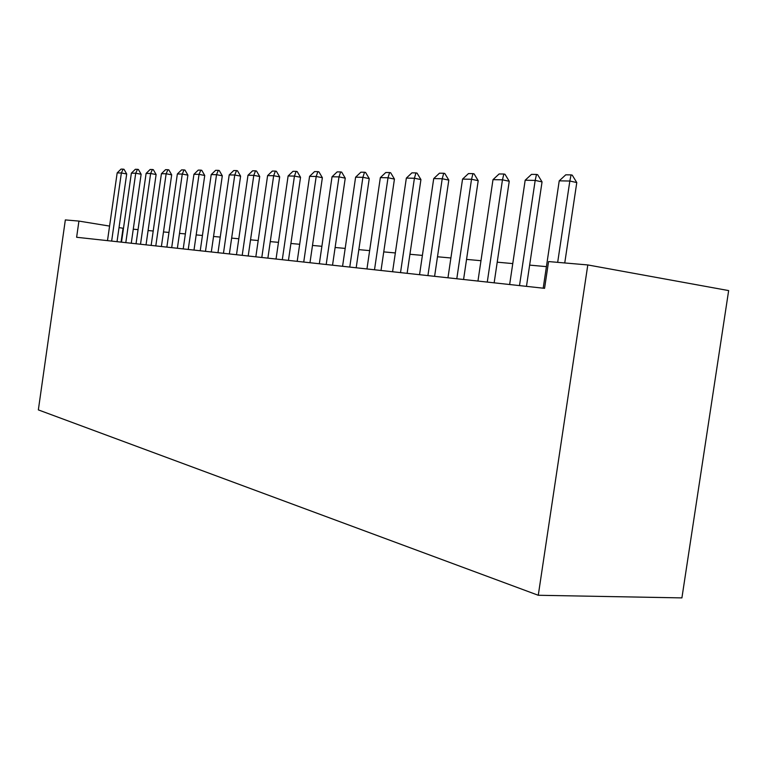 <?xml version="1.0" encoding="UTF-8"?>
<svg xmlns="http://www.w3.org/2000/svg" width="767" height="767" viewBox="0 0 767 767"><rect width="100%" height="100%" fill="white"/><g stroke="black" fill="none" stroke-linecap="round" stroke-linejoin="round"><path stroke-width="1.15" d="M587.8 264.941L728.65 290.588L681.911 597.896L538.271 595.269L38.35 409.894L65.339 219.918L78.924 221.088L76.623 237.271L544.57 288.334L548.568 261.566L587.8 264.941L538.271 595.269M123.477 228.307L119.038 227.617M109.576 226.083L78.924 221.088M546.411 266.638L529.642 265.114M512.768 263.589L497.217 262.18M480.976 260.703L466.547 259.399M450.891 257.98L437.497 256.772M422.387 255.401L409.933 254.27M395.341 252.947L383.749 251.892M369.636 250.617L358.841 249.639M345.188 248.403L335.112 247.492M321.891 246.293L312.495 245.44M299.676 244.28L290.904 243.484M278.469 242.353L270.281 241.615M258.201 240.522L250.541 239.822M238.805 238.758L231.653 238.115M220.234 237.08L213.542 236.476M202.44 235.469L196.179 234.903M185.365 233.916L179.507 233.389M168.97 232.43L163.486 231.941M153.208 231.001L148.089 230.541M138.06 229.63L133.266 229.199M121.071 242.123L123.056 228.269M107.495 240.637L117.169 172.901L121.033 169.104L123.142 169.133L121.368 172.978L126.699 173.965L117.025 241.682M117.169 172.901L121.368 172.978L111.646 241.087M123.142 169.133L124.033 169.306L126.699 173.965M121.502 242.161L131.368 173.16L135.318 169.296L137.504 169.315L135.73 173.237L141.128 174.243L131.262 243.235M131.368 173.16L135.73 173.237L125.807 242.631M137.504 169.315L138.405 169.488L141.128 174.243M136.037 243.753L146.104 173.428L150.14 169.478L152.412 169.507L150.639 173.505L156.113 174.531L146.037 244.846M146.104 173.428L150.639 173.505L140.514 244.242M152.412 169.507L153.323 169.68L156.113 174.531M151.147 245.402L161.425 173.697L165.547 169.68L167.915 169.708L166.142 173.783L171.683 174.828L161.396 246.523M161.425 173.697L166.142 173.783L155.797 245.91M167.915 169.708L168.836 169.881L171.683 174.828M166.861 247.118L177.359 173.984L181.578 169.89L184.032 169.919L182.268 174.071L187.886 175.135L177.369 248.259M177.359 173.984L182.268 174.071L171.693 247.645M184.032 169.919L184.972 170.092L187.886 175.135M183.208 248.901L193.946 174.282L198.25 170.101L200.81 170.13L199.046 174.377L204.741 175.461L193.993 250.08M193.946 174.282L199.046 174.377L188.241 249.448M200.81 170.13L201.759 170.312L204.741 175.461M200.235 250.761L211.213 174.588L215.623 170.322L218.288 170.36L216.534 174.684L222.305 175.796L211.309 251.969M211.213 174.588L216.534 174.684L205.479 251.327M218.288 170.36L219.247 170.542L222.305 175.796M217.981 252.698L229.208 174.914L233.724 170.552L236.514 170.59L234.76 175.01L240.608 176.142L229.362 253.935M229.208 174.914L234.76 175.01L223.456 253.292M236.514 170.59L237.482 170.782L240.608 176.142M236.495 254.711L247.99 175.25L252.621 170.801L255.526 170.84L253.791 175.355L259.716 176.506L248.201 255.986M247.99 175.25L253.791 175.355L242.209 255.334M255.526 170.84L256.514 171.031L259.716 176.506M255.833 256.82L267.606 175.605L272.352 171.051L275.382 171.089L273.666 175.71L279.677 176.889L267.875 258.134M267.606 175.605L273.666 175.71L261.806 257.472M275.382 171.089L276.388 171.29L279.677 176.889M276.043 259.025L288.114 175.969L292.975 171.319L296.148 171.357L294.451 176.084L300.539 177.292L288.45 260.387M288.114 175.969L294.451 176.084L282.294 259.706M296.148 171.357L297.165 171.559L300.539 177.292M297.193 261.336L309.571 176.352L314.556 171.597L317.883 171.635L316.196 176.477L322.37 177.704L309.973 262.736M309.571 176.352L316.196 176.477L303.732 262.046M317.883 171.635L318.909 171.846L322.37 177.704M319.34 263.752L332.044 176.765L337.164 171.885L340.653 171.933L338.995 176.889L345.246 178.145L332.533 265.19M332.044 176.765L338.995 176.889L326.196 264.5M340.653 171.933L341.689 172.144L345.246 178.145M342.571 266.293L355.61 177.187L360.873 172.191L364.526 172.239L362.896 177.311L369.243 178.596L356.185 267.769M355.61 177.187L362.896 177.311L349.762 267.069M364.526 172.239L365.581 172.45L369.243 178.596M366.952 268.949L380.346 177.628L385.763 172.508L389.607 172.556L388.006 177.762L394.439 179.085L381.017 270.483M380.346 177.628L388.006 177.762L374.507 269.773M389.607 172.556L390.671 172.776L394.439 179.085M392.579 271.748L406.347 178.097L411.927 172.843L415.963 172.901L414.41 178.241L420.93 179.583L407.124 273.33M406.347 178.097L414.41 178.241L400.527 272.611M415.963 172.901L417.047 173.121L420.93 179.583M419.549 274.691L433.719 178.586L439.462 173.198L443.719 173.256L442.214 178.74L448.81 180.12L434.601 276.331M433.719 178.586L442.214 178.74L427.919 275.602M443.719 173.256L444.812 173.486L448.81 180.12M447.966 277.788L462.559 179.104L468.484 173.572L472.971 173.63L471.523 179.267L478.205 180.686L463.575 279.495M462.559 179.104L471.523 179.267L456.796 278.747M472.971 173.63L474.083 173.869L478.205 180.686M477.956 281.058L492.999 179.651L499.106 173.965L503.852 174.023L502.462 179.814L509.24 181.271L494.149 282.831M492.999 179.651L502.462 179.814L487.275 282.074M503.852 174.023L504.983 174.272L509.24 181.271M509.652 284.519L525.174 180.226L531.483 174.377L536.497 174.445L535.184 180.408L542.048 181.904L526.469 286.359M525.174 180.226L535.184 180.408L519.508 285.592M536.497 174.445L537.638 174.694L542.048 181.904M543.199 288.181L559.229 180.839L565.758 174.818L571.07 174.886L569.833 181.031L576.784 182.565L564.752 262.956M559.229 180.839L569.833 181.031L557.676 262.343M571.07 174.886L572.23 175.144L576.784 182.565"/></g></svg>
